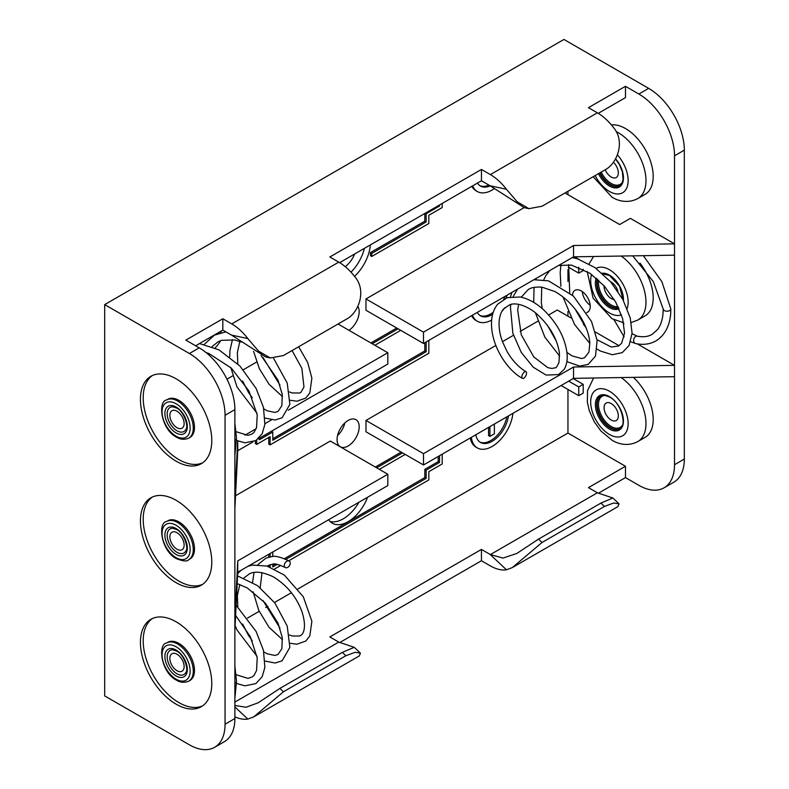 <?xml version="1.0" encoding="UTF-8"?>
<svg xmlns="http://www.w3.org/2000/svg" width="789" height="789" viewBox="0 0 789 789"><rect width="100%" height="100%" fill="white"/><g stroke="black" fill="none" stroke-linecap="round" stroke-linejoin="round"><path stroke-width="1.18" d="M611.199 403.554A10.089 5.829 -120 0 0 606.149 403.061A10.089 5.829 -120 0 0 604.611 411.148A10.089 5.829 -120 0 0 611.199 420.034A10.089 5.829 -120 0 0 616.239 420.537A10.089 5.829 -120 0 0 617.787 412.45A10.089 5.829 -120 0 0 611.199 403.554M633.33 377.359A39.095 22.575 60 0 1 645.106 437.362L637.877 441.534A39.095 22.575 60 0 0 644.376 412.026A39.095 22.575 60 0 0 621.16 377.556M236.513 681.144A3.787 2.18 180 0 1 236.522 681.272A3.787 2.18 180 0 1 235.408 682.81A3.787 2.18 180 0 1 234.875 683.067M177.002 654.239A10.089 5.829 -120 0 0 171.953 653.746A10.089 5.829 -120 0 0 170.404 661.823A10.089 5.829 -120 0 0 177.002 670.719A10.089 5.829 -120 0 0 182.042 671.212A10.089 5.829 -120 0 0 183.59 663.135A10.089 5.829 -120 0 0 177.002 654.239M288.153 560.851A3.787 2.545 122.7 0 0 284.701 563.76A3.787 2.545 122.7 0 0 285.302 567.538A3.787 2.545 122.7 0 0 286.407 567.774A3.787 2.545 122.7 0 0 289.859 564.875A3.787 2.545 122.7 0 0 289.257 561.087A3.787 2.545 122.7 0 0 288.153 560.851M177.002 673.806A13.877 8.008 60 0 1 167.426 659.446A13.877 8.008 60 0 1 172.791 649.82L176.568 651.053C183.551 653.756 188.985 669.486 185.859 672.455A13.877 8.008 60 0 1 177.002 673.806M188.699 681.203L189.902 680.512A22.072 12.742 -120 0 0 193.295 662.829A22.072 12.742 -120 0 0 178.876 643.38A22.072 12.742 -120 0 0 167.84 642.285L166.637 642.976C157.544 644.219 160.986 672.465 176.568 680.217C180.346 682.574 184.389 682.899 188.699 681.203A22.072 12.742 -120 0 0 192.082 663.519A22.072 12.742 -120 0 0 177.673 644.071A22.072 12.742 -120 0 0 166.637 642.976M670.808 309.032C671.025 320.117 667.583 333.757 655.984 340.887C650.087 344.221 643.321 345.118 635.707 343.59A3.787 2.752 101.5 0 1 633.666 340.404A3.787 2.752 101.5 0 1 635.638 336.469A3.787 2.752 101.5 0 1 637.216 336.173C643.222 337.317 648.223 336.696 652.197 334.329L657.582 329.516C660.354 325.916 662.129 321.005 662.918 314.772L663.243 309.032A3.787 2.18 0 0 0 663.253 309.209A3.787 2.18 0 0 0 665.719 311.083A3.787 2.18 0 0 0 669.693 310.57A3.787 2.18 0 0 0 670.808 309.032A3.787 2.18 0 0 0 670.798 308.864L661.912 281.752L643.351 255.685M617.895 291.309A10.089 5.829 -120 0 0 611.199 282.048A10.089 5.829 -120 0 0 610.489 281.683M604.068 285.776A10.089 5.829 -120 0 0 611.199 298.528A10.089 5.829 -120 0 0 614.207 299.495M523.215 378.414A3.787 1.785 117.7 0 0 526.085 375.179A3.787 1.785 117.7 0 0 525.987 371.688A3.787 1.785 117.7 0 0 525.178 371.619A3.787 1.785 117.7 0 0 522.308 374.854A3.787 1.785 117.7 0 0 522.407 378.345A3.787 1.785 117.7 0 0 523.215 378.414M631.259 322.514L637.877 320.028L645.106 315.856A39.095 22.575 -120 0 0 639.958 263.072M177.002 532.733A10.089 5.829 -120 0 0 171.953 532.23A10.089 5.829 -120 0 0 170.404 540.317A10.089 5.829 -120 0 0 177.002 549.213A10.089 5.829 -120 0 0 182.042 549.706A10.089 5.829 -120 0 0 183.59 541.629A10.089 5.829 -120 0 0 177.002 532.733M177.002 552.3A13.877 8.008 -120 0 0 185.859 550.949C188.985 547.98 183.551 532.25 176.568 529.537L172.791 528.314A13.877 8.008 -120 0 0 167.426 537.94A13.877 8.008 -120 0 0 177.002 552.3M166.637 521.47L167.84 520.779A22.072 12.742 60 0 1 178.876 521.874A22.072 12.742 60 0 1 193.295 541.323A22.072 12.742 60 0 1 189.902 559.006L188.699 559.697C187.338 561.65 183.295 561.314 176.568 558.711C160.986 550.959 157.544 522.712 166.637 521.47A22.072 12.742 60 0 1 177.673 522.565A22.072 12.742 60 0 1 192.082 542.013A22.072 12.742 60 0 1 188.699 559.697M605.193 169.753A10.089 5.829 -120 0 0 611.199 177.022A10.089 5.829 -120 0 0 616.239 177.515A10.089 5.829 -120 0 0 613.349 162.169M593.131 176.736L612.027 197.211C617.462 200.584 627.423 204.006 637.877 198.522L645.106 194.35A39.095 22.575 -120 0 0 651.093 163.027A39.095 22.575 -120 0 0 625.559 128.568A39.095 22.575 -120 0 0 611.386 124.899M574.54 256.819L578.653 259.196M583.199 269.246L583.199 270.568L578.741 273.142L568.238 267.086M578.741 267.234L578.741 273.142M568.701 381.136L578.741 386.926L578.741 395.683L583.199 393.109L583.199 384.351L578.741 386.926M573.159 378.562L583.199 384.351M561.127 385.515L578.741 395.683M471.644 315.669A29.637 17.111 120 0 0 475.994 320.482L477.325 321.261A29.637 17.111 120 0 0 491.655 320.068M472.443 315.206A29.637 17.111 120 0 0 477.325 321.261M477.276 312.414A23.335 13.472 120 0 0 480.481 315.797A23.335 13.472 120 0 0 492.149 314.643A23.335 13.472 120 0 0 492.622 314.357M505.917 298.124A23.335 13.472 120 0 0 507.021 295.244M479.83 315.383A23.335 13.472 120 0 0 490.807 313.874A23.335 13.472 120 0 0 493.263 312.247M503.757 299.149A23.335 13.472 120 0 0 504.97 296.427M350.997 272.185A31.53 18.206 120 0 0 364.41 248.348M370.327 244.935A31.53 18.206 -60 0 1 354.508 276.357M330.108 521.48A31.53 18.206 120 0 0 343.225 518.837A31.53 18.206 120 0 0 358.965 502.228M367.585 497.248A31.53 18.206 -60 0 1 348.127 521.667A31.53 18.206 -60 0 1 332.366 523.225A31.53 18.206 -60 0 1 328.668 519.724M176.105 378.789A50.447 29.124 60 0 1 209.065 423.239A50.447 29.124 60 0 1 201.333 463.666A50.447 29.124 60 0 1 176.105 461.171A50.447 29.124 60 0 1 143.154 416.71A50.447 29.124 60 0 1 150.886 376.294A50.447 29.124 60 0 1 176.105 378.789M202.674 462.798A50.447 29.124 60 0 1 178.876 459.573A50.447 29.124 60 0 1 146.3 416.375A50.447 29.124 60 0 1 152.307 375.564M220.733 340.611A29.637 17.111 -60 0 1 215.15 347.959M208.819 353.511A29.637 17.111 -60 0 1 207.911 354.113M494.466 188.551A29.637 17.111 -60 0 1 492.149 190.05A29.637 17.111 -60 0 1 477.325 191.51A29.637 17.111 -60 0 1 472.611 185.879M479.83 185.632A23.335 13.472 120 0 0 488.924 185.09M490.255 185.859A23.335 13.472 -60 0 1 480.481 186.056A23.335 13.472 -60 0 1 477.493 183.058M586.71 312.572A12.614 7.279 -120 0 0 587.627 312.178A12.614 7.279 -120 0 0 589.561 302.069A12.614 7.279 -120 0 0 581.325 290.963A12.614 7.279 -120 0 0 575.013 290.332A12.614 7.279 -120 0 0 572.449 295.155M590.192 305.294A12.614 7.279 60 0 1 582.262 291.565M176.105 582.676A50.447 29.124 60 0 1 143.154 538.226A50.447 29.124 60 0 1 150.886 497.8A50.447 29.124 60 0 1 176.105 500.295A50.447 29.124 60 0 1 209.065 544.755A50.447 29.124 60 0 1 201.333 585.172A50.447 29.124 60 0 1 176.105 582.676M202.674 584.314A50.447 29.124 60 0 1 178.876 581.079A50.447 29.124 60 0 1 146.3 537.881A50.447 29.124 60 0 1 152.307 497.07M176.105 621.801A50.447 29.124 -120 0 0 150.886 619.306A50.447 29.124 -120 0 0 143.154 659.732A50.447 29.124 -120 0 0 176.105 704.183A50.447 29.124 -120 0 0 201.333 706.678A50.447 29.124 -120 0 0 209.065 666.261A50.447 29.124 -120 0 0 176.105 621.801M152.307 618.576A50.447 29.124 -120 0 0 146.3 659.397A50.447 29.124 -120 0 0 178.876 702.585A50.447 29.124 -120 0 0 202.674 705.82M471.358 437.333A29.637 17.111 120 0 0 477.325 447.915A29.637 17.111 120 0 0 492.149 446.446A29.637 17.111 120 0 0 512.929 413.337M477.325 447.915L475.994 447.146A29.637 17.111 -60 0 1 470.244 437.984M506.814 416.868A23.335 13.472 -60 0 1 490.807 440.528A23.335 13.472 -60 0 1 479.83 442.037M475.866 434.739A23.335 13.472 120 0 0 480.481 442.451A23.335 13.472 120 0 0 492.149 441.298A23.335 13.472 120 0 0 508.432 415.941M345.227 266.662A18.916 10.918 120 0 0 354.646 253.979M348.127 445.982A15.642 9.024 120 0 0 358.344 432.204A15.642 9.024 120 0 0 355.947 419.669A15.642 9.024 120 0 0 348.127 420.448A15.642 9.024 120 0 0 337.909 434.226A15.642 9.024 120 0 0 340.306 446.752A15.642 9.024 120 0 0 348.127 445.982M337.564 435.558A15.642 9.024 120 0 0 344.872 422.884M348.985 330.325A15.642 9.024 120 0 0 357.861 306.408M370.426 252.598L371.757 253.377L426.159 221.965L424.817 221.196L370.426 252.598L370.426 255.685L371.757 256.464L428.831 223.514L428.831 215.269L442.205 207.546L442.205 203.434M371.757 253.377L371.757 256.464M439.532 204.972L439.532 206.008L438.645 205.495M426.159 221.965L426.159 213.73L439.532 206.008M402.528 452.876L376.669 467.808M375.327 467.039L401.187 452.107M405.201 454.425L379.341 469.356M285.894 559.342L426.159 478.371L426.159 470.126L439.532 462.403L439.532 455.717M277.166 564.391L272.777 566.926L272.777 564.125M272.777 556.541L272.777 551.994M270.104 567.064L270.104 564.618M270.104 556.847L270.104 553.533M442.205 454.168L442.205 463.952L428.831 471.674L428.831 479.909L288.744 560.792M280.766 565.397L274.572 568.977M288.271 410.211L387.813 352.742L387.813 364.064L258.111 438.95M252.825 441.998L237.745 450.706L237.745 440.933M244.955 435.212L256.129 428.762M264.936 423.683L271.515 419.886M338.047 324.013L387.813 352.742M226.966 379.193L232.785 375.83M243.308 369.755L256.603 362.072M235.526 495.748L330.295 441.041L387.813 474.248L237.745 560.89L234.875 619.178L234.875 497.672L237.676 440.903M524.103 207.635L365.968 298.942L365.968 310.264L423.486 343.471L423.486 332.149L573.544 245.507L573.544 256.829L423.486 343.471M604.482 506.43L542.053 542.467L512.298 567.597L617.935 506.617L619.04 503.836L613.625 503.017L604.482 506.43L600.922 503.086L612.846 497.997L597.372 492.78L588.456 487.632L625.47 466.269L625.47 477.592L638.843 485.314A50.447 29.124 -120 0 0 664.062 487.819A50.447 29.124 -120 0 0 674.516 464.721L674.516 255.172L573.544 256.829M237.745 560.89L237.745 572.212L387.813 485.57L387.813 474.248M495.817 345.474L365.968 420.448L365.968 431.77L423.486 464.977L573.544 378.345L674.516 376.678M424.817 213.474L424.817 221.196M268.763 554.302L268.763 557.142M268.763 565.131L268.763 566.591M272.777 565.378L274.976 564.105M284.365 558.681L424.817 477.592L424.817 469.356L438.201 461.634L438.201 456.486M570.93 317.908L557.251 310.008L548.69 314.949M537.782 321.241L520.168 331.419M513.471 335.286L502.455 341.647M268.763 437.431L268.763 444.128L270.104 444.897L428.831 353.255L428.831 340.384M255.389 440.864L255.389 443.615L256.721 444.385L270.104 436.662L270.104 444.897M396.729 328.027L370.869 342.959M471.842 186.322A29.637 17.111 120 0 0 475.994 190.741L477.325 191.51M567.952 191.273L567.952 194.676M567.952 269.601L567.952 281.495M567.952 311.487L567.952 316.192M567.952 389.45L567.952 433.062L298.005 588.91M291.417 592.717L274.493 602.48M267.905 606.287L265.715 607.55M259.187 611.327L247.559 618.034M684.319 150.147L674.516 155.808A50.447 29.124 -120 0 0 638.843 94.029L648.647 88.358A50.447 29.124 60 0 1 684.319 150.147L684.319 459.06A50.447 29.124 60 0 1 673.875 482.158L664.062 487.819M648.647 88.358L563.938 39.45L104.681 304.603L104.681 695.898L189.399 744.806A50.447 29.124 -120 0 0 214.618 747.301A50.447 29.124 -120 0 0 225.062 724.213L234.875 718.542A50.447 29.124 60 0 1 224.431 741.64L214.618 747.301M234.875 619.178L234.875 630.51L237.745 572.212M637.325 343.886L674.516 365.356L573.544 367.013L423.486 453.655L423.486 464.977M573.544 367.013L573.544 378.345M619.079 345.71L595.458 332.07M585.428 326.281L584.294 325.63M674.516 155.808L674.516 243.85L630.372 218.366L619.671 224.54L565.003 192.98M674.516 255.172L674.516 243.85L573.544 245.507M234.875 705.455L246.05 707.26L258.181 702.782L279.888 688.432L342.308 652.385L354.222 647.335L338.767 642.088L329.851 636.94L481.448 549.42L490.363 554.568L502.978 558.079L516.795 553.474L538.502 539.124L542.053 542.467M625.47 466.269L567.952 433.062M199.203 347.85A50.447 29.124 60 0 1 234.875 409.629L225.062 415.29A50.447 29.124 -120 0 0 189.399 353.511L199.203 347.85L185.829 340.128L222.833 318.756L231.749 323.904A42.498 24.538 60 0 1 247.825 338.57L231.502 335.088L265.656 356.983L270.292 357.969L258.545 351.105L247.825 338.57M234.875 497.672L234.875 409.629M234.875 630.51L234.875 718.542M225.062 415.29L225.062 724.213M189.399 353.511L104.681 304.603M625.47 477.592L598.279 493.293M481.448 549.42L481.448 560.742L490.363 565.891A42.498 24.538 -120 0 0 506.439 569.786L490.107 554.42M481.448 560.742L339.664 642.601M638.843 94.029L625.47 86.297L588.456 107.669L597.372 112.817A42.498 24.538 60 0 1 613.447 127.483C625.48 141.182 617.501 163.767 604.482 170.187L542.053 206.225L528.906 208.661L517.16 201.797L506.439 189.261L490.107 185.78L524.271 207.675L528.906 208.661M598.259 113.34L625.47 97.629L625.47 86.297M585.211 326.153A12.614 7.279 -120 0 0 583.466 324.417M234.875 716.816A42.498 24.538 -120 0 0 247.825 719.095L234.875 706.905M600.922 503.086L538.502 539.124M512.298 567.597L506.439 569.786M279.888 688.432L283.448 691.775L345.868 655.738L342.308 652.385M354.222 647.335L360.435 653.134L355.02 652.316L345.868 655.738M283.448 691.775L253.693 716.905L247.825 719.095M253.693 716.905L359.32 655.925L360.435 653.134M488.578 427.391L488.578 435.636L489.92 436.406L489.92 426.622M439.532 462.403L438.201 461.634M426.159 470.126L424.817 469.356M426.159 478.371L424.817 477.592M489.92 436.406L494.378 433.832L494.378 424.048M365.968 420.448L423.486 453.655M234.875 508.994L237.745 450.706M339.645 262.648L481.448 180.78L490.107 185.78M195.642 345.789L222.833 330.088L231.502 335.088M481.448 180.78L481.448 169.448L329.851 256.977L338.767 262.126A42.498 24.538 60 0 1 354.843 276.781C366.865 290.49 358.896 313.075 345.868 319.496L283.448 355.533L270.292 357.969M481.448 169.448L490.363 174.596A42.498 24.538 60 0 1 506.439 189.261M222.833 330.088L222.833 318.756M218.819 333.264A23.335 13.472 120 0 0 219.322 332.11M221.443 330.897A23.335 13.472 -60 0 1 220.742 332.702M426.159 213.73L425.261 213.217M365.968 298.942L423.486 332.149M259.394 439.749L259.394 438.211L271.436 431.258L272.777 432.027L259.394 439.749M424.817 342.702L424.817 350.937L426.159 351.707L272.777 440.262L272.777 432.027M424.817 350.937L272.777 438.723M426.159 341.933L426.159 351.707M256.721 440.025L256.721 444.385M398.07 328.796L372.211 343.728M374.883 345.276L400.743 330.344M501.922 311.359A29.637 17.111 120 0 0 504.654 307.789M510.444 296.822A29.637 17.111 120 0 0 511.854 292.453M236.513 438.132A3.787 2.18 180 0 1 236.522 438.26A3.787 2.18 180 0 1 235.408 439.798A3.787 2.18 180 0 1 234.875 440.055M177.002 411.227A10.089 5.829 -120 0 0 171.953 410.724A10.089 5.829 -120 0 0 170.404 418.811A10.089 5.829 -120 0 0 177.002 427.697A10.089 5.829 -120 0 0 182.042 428.2A10.089 5.829 -120 0 0 183.59 420.113A10.089 5.829 -120 0 0 177.002 411.227M177.002 430.794A13.877 8.008 60 0 1 167.426 416.434A13.877 8.008 60 0 1 172.791 406.799L176.568 408.031C183.551 410.744 188.985 426.474 185.859 429.443A13.877 8.008 60 0 1 177.002 430.794M188.699 438.191L189.902 437.5A22.072 12.742 -120 0 0 193.295 419.807A22.072 12.742 -120 0 0 178.876 400.358A22.072 12.742 -120 0 0 167.84 399.273L166.637 399.964C157.544 401.207 160.986 429.453 176.568 437.205C180.346 439.562 184.389 439.887 188.699 438.191A22.072 12.742 -120 0 0 192.082 420.507A22.072 12.742 -120 0 0 177.673 401.059A22.072 12.742 -120 0 0 166.637 399.964M619.76 428.693A18.916 10.918 60 0 1 610.528 427.628A18.916 10.918 60 0 1 598.23 411.168A18.916 10.918 60 0 1 600.843 395.94M605.331 395.397A17.969 10.375 -120 0 0 598.851 408.16A17.969 10.375 -120 0 0 611.199 426.474A17.969 10.375 -120 0 0 622.472 425.084M610.084 427.885A18.916 10.918 -120 0 0 619.543 428.822C626.87 427.875 622.491 403.445 609.611 397.045C604.285 394.973 601.287 394.648 600.626 396.058A18.916 10.918 -120 0 0 597.727 411.217A18.916 10.918 -120 0 0 610.084 427.885M609.414 396.611A19.863 11.47 60 0 1 623.458 420.931A19.863 11.47 60 0 1 609.414 429.048A19.863 11.47 60 0 1 595.37 404.718A19.863 11.47 60 0 1 609.414 396.611M609.414 434.453A26.481 15.287 -120 0 0 628.143 423.634A26.481 15.287 -120 0 0 609.414 391.206A26.481 15.287 -120 0 0 590.685 402.015A26.481 15.287 -120 0 0 609.414 434.453M176.105 679.211A19.863 11.47 60 0 1 162.061 654.88A19.863 11.47 60 0 1 176.105 646.773A19.863 11.47 60 0 1 190.149 671.104A19.863 11.47 60 0 1 176.105 679.211M176.105 650.037A15.869 9.162 -120 0 0 164.891 656.517A15.869 9.162 -120 0 0 176.105 675.946A15.869 9.162 -120 0 0 187.328 669.466A15.869 9.162 -120 0 0 176.105 650.037M597.589 279.276A18.916 10.918 -120 0 0 610.528 306.122A18.916 10.918 -120 0 0 618.556 307.661M618.053 306.605A17.969 10.375 60 0 1 611.199 304.958A17.969 10.375 60 0 1 598.723 280.312M618.596 307.759A18.916 10.918 60 0 1 610.084 306.379A18.916 10.918 60 0 1 597.293 279.01M623.428 300.55A19.863 11.47 -120 0 0 609.414 275.105A19.863 11.47 -120 0 0 602.125 273.25M596.237 278.093A19.863 11.47 -120 0 0 609.414 307.532A19.863 11.47 -120 0 0 619.02 308.696M621.456 314.831A26.481 15.287 60 0 1 609.414 312.947A26.481 15.287 60 0 1 591.582 274.424M596.119 268.418A26.481 15.287 60 0 1 609.414 269.69A26.481 15.287 60 0 1 627.127 308.558M637.877 320.028A39.095 22.575 -120 0 0 644.376 290.52A39.095 22.575 -120 0 0 621.16 256.05M603.24 274.256A17.969 10.375 60 0 1 605.331 273.882M176.105 557.705A19.863 11.47 -120 0 0 190.149 549.598A19.863 11.47 -120 0 0 176.105 525.267A19.863 11.47 -120 0 0 162.061 533.374A19.863 11.47 -120 0 0 176.105 557.705M176.105 528.531A15.869 9.162 60 0 1 187.328 547.961A15.869 9.162 60 0 1 176.105 554.44A15.869 9.162 60 0 1 164.891 535.011A15.869 9.162 60 0 1 176.105 528.531M600.054 172.732A18.916 10.918 -120 0 0 610.528 184.616A18.916 10.918 -120 0 0 619.76 185.681M622.472 182.072A17.969 10.375 60 0 1 611.199 183.452A17.969 10.375 60 0 1 601.208 172.071M615.469 158.964L619.207 164.181L622.363 171.736L623.083 179.35L622.038 183.058L619.543 185.809A18.916 10.918 60 0 1 610.084 184.873A18.916 10.918 60 0 1 599.61 172.998M598.466 173.659A19.863 11.47 -120 0 0 609.414 186.026A19.863 11.47 -120 0 0 623.103 181.362A19.863 11.47 -120 0 0 615.568 158.786M617.442 154.91A26.481 15.287 60 0 1 627.679 185.109A26.481 15.287 60 0 1 609.414 191.431A26.481 15.287 60 0 1 595.143 175.572M637.877 198.522A39.095 22.575 -120 0 0 643.873 167.189A39.095 22.575 -120 0 0 618.329 132.739A39.095 22.575 -120 0 0 616.101 131.556M674.516 464.721L684.319 459.06M597.372 492.78L490.363 554.568M338.767 642.088L234.875 702.072M338.767 262.126L231.749 323.904M597.372 112.817L490.363 174.596M176.105 436.199A19.863 11.47 60 0 1 162.061 411.868A19.863 11.47 60 0 1 176.105 403.761A19.863 11.47 60 0 1 190.149 428.092A19.863 11.47 60 0 1 176.105 436.199M176.105 407.025A15.869 9.162 -120 0 0 164.891 413.505A15.869 9.162 -120 0 0 176.105 432.934A15.869 9.162 -120 0 0 187.328 426.454A15.869 9.162 -120 0 0 176.105 407.025M593.584 378.01L587.558 390.614L587.341 402.104L589.284 410.674L594.156 421.602L600.932 431.021L612.027 440.223C617.462 443.596 627.423 447.028 637.877 441.534M235.615 615.459L250.3 636.615L257.214 657.868L256.563 670.522L254.078 675.305L251.967 677.11L247.924 678.362L236.197 674.733M237.183 583.623L247.292 587.963L265.242 603.033L278.034 623.192L282.265 637.532L281.89 648.627L278.044 654.426L274.937 655.462L267.224 653.805L263.802 651.882M243.939 577.962L248.999 574.126C254.285 570.871 262.283 571.719 273.004 576.67C286.594 584.886 296.21 596.454 301.862 611.367C307.266 628.172 302.828 634.307 301.033 635.184L299.731 636.013L292.058 635.973L289.494 634.948M267.057 566.068L272.57 564.145C274.552 563.346 278.793 564.48 285.302 567.538M236.118 605.271L256.139 631.496L263.477 650.452L264.867 667.435L262.204 676.686L255.892 683.58L244.945 685.828L236.69 683.501M237.568 575.911L257.539 585.645L274.937 603.062L287.235 626.15L289.859 647.394L282.127 660.797L275.174 663.016L265.055 661.083M256.967 656.241L237.045 630.066L235.122 625.569M237.676 573.623L241.089 570.289M247.943 566.324L252.48 565.072L267.136 566.088L284.405 575.151L303.292 596.75L311.872 621.19L309.84 635.885L305.836 641.033L296.901 644.248L290.194 643.272M282.511 639.662L269.039 627.285L258.782 610.439L253.141 591.78M252.569 582.312L254.068 572.479M257.885 564.648L266.031 558.079L271.87 556.61C275.154 555.594 280.953 557.093 289.257 561.087M236.522 681.272L234.875 666.153M252.263 640.816L248.417 635.323L242.578 623.971M237.805 606.889L237.361 595.567L239.826 584.481M279.947 628.103L262.954 600.498M260.212 587.706L261.987 572.646M236.522 681.213L234.875 698.344M637.216 336.173L632.058 333.698M623.882 323.983L623.231 322.711M568.642 264.68L569.727 292.749M575.142 309.14L586.286 328.352M597.046 339.724L611.238 347.022L618.556 346.026L621.643 343.205L624.553 333.155L622.659 318.697L615.716 302.088L604.354 286.091L589.994 273.3L571.512 265.104L558.671 265.42M549.864 270.509L545.801 275.677L543.779 279.819M541.727 287.147L541.333 302.798L542.211 308.588M547.329 325.137L556.117 340.789M566.906 352.417L572.035 355.888L581.582 358.551L584.679 357.673L588.949 352.091L589.827 343.146C589.235 334.378 585.635 324.841 579.037 314.515C572.311 304.465 564.214 296.802 554.766 291.516L542.082 287.196C535.248 286.723 530.524 287.63 527.91 289.888L521.253 297.216M518.59 304.357L517.683 310.067L521.253 334.773L533.778 356.934L547.822 367.674L551.925 368.463L555.259 367.782C555.831 368.355 557.093 366.54 559.026 362.348L559.44 353.294C557.241 338.244 549.075 324.595 534.942 312.336C521.381 302.374 512.722 303.4 509.645 304.791L503.53 309.002C501.498 311.231 500.098 314.762 499.329 319.604C498.49 326.36 499.575 333.816 502.573 341.982L507.169 351.707C512.515 360.741 518.777 367.398 525.987 371.688M597.214 349.182L600.36 351.026L612.303 354.744L622.225 352.644L629.06 345.533L632.078 333.234L630.253 317.997L622.886 299.544L610.647 281.86L594.955 267.579L577.607 258.861L572.262 257.579M566.857 361.609L579.797 366.116L588.219 364.37L595.498 356.095L597.135 340.463L591.533 321.527L573.406 296.062L548.533 280.874L533.897 279.73M510.848 304.436L510.434 306.931L512.87 333.323L521.253 352.397L533.285 367.24L546.126 375.081L558.582 374.578L564.224 369.301C566.847 364.735 567.735 359.084 566.896 352.328C564.717 336.972 556.896 322.76 543.443 309.673C535.938 302.868 528.166 298.637 520.129 296.989L507.14 297.67L497.701 304.169C493.411 309.426 491.34 316.34 491.508 324.89C491.932 347.002 507.613 370.574 522.407 378.345M602.766 273.822L609.611 275.539L619.523 286.249L623.152 300.037M593.584 256.504L589.058 263.851M587.203 271.495L593.111 298.212L612.027 318.717L623.645 322.77M635.707 343.59L630.648 341.726M624.119 336.854L614.039 319.801M632.719 255.863L653.351 281.683L663.253 309.209M560.94 264.897L560.19 272.481L560.9 286.358M563.001 296.96L574.51 324.387L589.847 343.462M536.244 278.369L535.859 279.493M534.035 287.374L533.709 302.384M535.366 312.661L544.824 337.081L559.657 356.135M517.574 289.149L513.215 296.496M619.04 503.836L612.846 497.997M206.077 352.584L208.996 353.58L231.285 368.068L248.92 390.959L257.214 414.856L256.563 427.51L254.078 432.293L251.967 434.098L247.924 435.35L236.197 431.711M212.054 346.667L218.02 341.815L221.679 340.296L234.698 340L241.493 342.11M261.041 355.523L278.034 380.18L282.265 394.52L281.89 405.605L278.044 411.414L274.937 412.44L267.224 410.793L263.802 408.87M292.078 350.553L301.862 368.355L303.972 386.975L301.033 392.172L299.731 393.001L292.058 392.961L289.494 391.926M199.499 343.56L218.967 349.843L240.004 366.116L256.139 388.484L263.477 407.44L264.867 424.423L262.204 433.674L255.892 440.568L244.945 442.816L236.69 440.479M204.321 344.329L214.44 335.147L225.92 331.863M273.615 358.334L287.235 383.129L289.859 404.382L282.127 417.776L275.174 420.004L265.055 418.062M256.967 413.219L237.045 387.044L230.802 367.605M229.717 356.815L229.993 350.385L232.449 339.615M298.656 346.756L307.71 362.575L311.872 378.178L309.84 392.873L305.836 398.021L296.901 401.236L290.194 400.26M282.511 396.65L269.039 384.263L259.384 368.729L253.604 351.411M236.522 438.26L234.875 423.131M207.685 353.926L207.99 353.216M252.263 397.794L248.417 392.311L242.578 380.959M237.805 363.877L237.361 352.555L239.826 341.469M279.947 385.091L262.954 357.476M236.522 438.191L234.875 455.322"/></g></svg>
